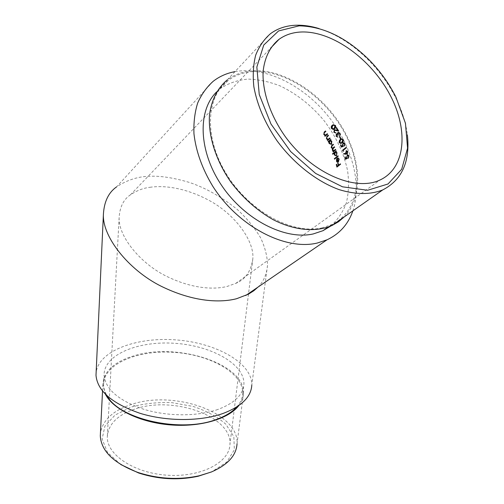 <?xml version="1.0" encoding="UTF-8"?>
<svg xmlns="http://www.w3.org/2000/svg" width="504" height="504" viewBox="0 0 504 504"><rect width="100%" height="100%" fill="white"/><g stroke="black" fill="none" stroke-linecap="round" stroke-linejoin="round"><path stroke-width="0.38" stroke-dasharray="2.52 1.89" d="M149.864 187.312C161.86 185.472 182.939 186.6 208.341 200.006C233.976 213.312 254.696 240.521 252.813 258.999C250.954 271.41 245.297 279.525 235.853 283.343L227.102 286.448C215.75 289.29 194.872 289.718 168.141 277.061C141.107 264.499 118.163 236.59 119.133 217.514C119.82 206.942 123.575 199.395 130.404 194.865C136.779 190.575 143.262 188.061 149.864 187.312M234.996 71.637C264.556 66.345 301.537 84.401 326.34 113.904C351.137 143.438 362.489 182.631 352.888 210.836M330.618 226.126C337.68 219.889 342.928 212.121 346.361 202.828C348.686 192.893 349.108 182.246 347.621 170.887C343.93 153.336 336.124 136.647 324.204 120.821C311.503 105.563 296.85 93.952 280.256 85.982C269.281 81.686 258.521 79.393 247.981 79.103C237.812 80.035 228.722 83.103 220.721 88.301L216.67 91.854M134.726 409.116C117.199 415.107 108.058 424.462 107.295 437.176C106.999 455.118 135.009 473.577 168.449 475.278C201.89 477.2 229.729 461.979 229.956 444.257C232.073 416.046 172.658 395.533 134.726 409.116M213.198 81.295L116.563 186.902C127.493 179.72 139.028 176.167 151.168 176.243C161.507 175.902 174.315 177.981 189.58 182.486C205.745 187.954 221.697 196.988 237.422 209.595C246.985 218.497 254.728 227.915 260.644 237.85C265.186 247.697 267.473 256.87 267.517 265.369C266.635 274.623 263.441 281.881 257.947 287.135M267.517 265.362L251.792 385.119C252.365 363.101 216.745 343.174 177.301 340.005C137.888 336.521 99.036 350.318 96.138 372.349M217.923 409.443C197.562 416.625 167.341 416.613 143.394 409.16C118.421 400.466 105.317 389.101 104.089 375.064C103.799 354.621 138.254 340.698 174.63 343.293C211.025 345.561 244.434 363.787 243.923 383.891C243.325 394.607 234.656 403.124 217.923 409.443M321.785 227.921L331.474 224.721C359.925 211.409 364.468 170.572 345.322 134.228C326.416 97.782 286.48 69.628 253.273 71.568C243.589 72.179 235.148 75.178 227.966 80.571C205.575 97.121 204.007 138.814 227.247 175.379C250.28 212.039 292.717 234.574 321.785 227.921M344.301 216.859C363.869 196.705 361.324 157.683 340.773 125.156C320.292 92.585 283.607 69.029 252.926 70.774C243.104 71.385 234.549 74.428 227.266 79.903L270.503 33.674M319.076 28.583C336.836 34.31 353.361 44.869 368.657 60.253C379.827 71.65 388.893 84.275 395.861 98.135C401.978 110.452 405.815 122.636 407.364 134.675M236.867 406.873C240.597 402.614 242.55 398.103 242.72 393.353C243.281 372.985 210.067 354.564 173.842 352.34C137.636 349.776 103.333 363.97 103.603 384.691C103.685 388.458 104.895 392.238 107.22 396.018M238.839 405.544C241.762 401.688 243.3 397.662 243.451 393.466L237.037 443.822C239.343 412.341 173.389 389.649 131.128 404.561C113.009 410.59 102.778 420.071 100.441 432.993M243.451 393.466C245.41 364.001 177.61 342.21 134.36 355.692C114.181 361.67 103.679 371.347 102.854 384.709L105.493 394.374M120.796 464.537L107.459 452.384L102.123 438.965L104.945 426.031L115.082 415.057L130.971 407.125C143.791 403.565 157.506 402.091 172.122 402.696L193.171 406.457C206.388 410.829 217.287 416.758 225.88 424.242L233.85 436.647L234.347 449.776L226.8 462.074L211.655 471.87M337.182 166.874L340.805 164.254L340.37 163.825M340.805 164.254L340.484 164.304M338.94 165.142L338.083 163.082M337.472 166.282L336.615 164.228M337.226 167.044L336.905 167.089M338.581 161.488L337.214 158.111M337.522 158.061L336.754 159.188M337.655 162.25L338.335 162.061M338.65 162.011L339.116 159.069M339.431 159.018L337.837 157.865M338.241 161.696L337.579 161.652L337.037 160.858L337.359 158.785M337.579 161.652L337.264 161.702M334.769 158.949L338.468 156.215L338.001 155.793M332.955 154.054L334.555 152.97M334.606 154.93L336.363 155.9M336.672 155.849L336.987 152.844M337.296 152.8L335.891 151.698M336.2 151.654L336.338 151.332M336.647 151.294L336.155 150.872M336.288 155.516L334.612 154.715M334.921 154.671L335.355 152.328L336.968 153.033M333.371 151.704L336.023 149.77L335.525 149.354M334.146 150.57L332.684 150.009M332.993 149.965L333.591 148.277L334.599 147.25M334.908 147.206L334.391 146.79M332.993 148.025L331.519 147.458M331.827 147.42L332.319 145.801L333.409 144.698M333.717 144.661L333.188 144.245M328.595 141.826L329.15 141.58M328.677 141.97L328.362 142.015M329.427 143.495L331.437 144.39M331.745 144.352L331.783 141.366M332.092 141.328L330.485 140.263M330.794 140.225L330.933 139.898M331.241 139.854L330.681 139.444M331.279 144.037L329.433 143.275M329.736 143.231L329.962 140.912L331.771 141.567M327.77 140.345L330.416 138.373L329.849 137.964M330.416 138.373L330.101 138.411M328.501 139.192L326.787 138.55M327.102 138.512L326.731 137.195M327.039 137.151L328.482 135.652M328.797 135.614L328.211 135.204M325.244 136.13L327.89 134.14L327.291 133.73M327.89 134.14L327.575 134.177M325.956 134.971L324.173 134.341M324.488 134.303L324.059 132.987M324.374 132.949L325.798 131.437M326.12 131.399L325.502 130.996M325.338 136.275L325.023 136.313M345.687 159.163L347.363 158.413M345.712 159.245L345.391 159.296M347.678 158.369L346.872 157.387M347.187 157.336L347.332 155.465M347.647 155.415L348.944 156.045M348.705 158.225L349.014 155.824M349.329 155.774L347.848 154.734M345.99 158.577L345.183 156.813M346.223 154.211L347.149 154.016M347.464 153.972L347.773 151.528M348.088 151.483L346.702 150.557M346.059 153.663L343.835 153.474M347.161 153.588L345.952 152.989M346.261 152.945L346.765 151.08M346.607 151.175L346.292 151.219M343.388 151.143L343.123 150.387M343.722 151.15L343.407 151.194M343.432 150.343L346.393 147.792M346.702 147.748L346.223 147.319M341.674 147.017L343.426 146.229M343.734 146.185L342.777 145.228M343.085 145.183L343.054 143.331M343.363 143.293L344.837 143.867M344.831 146.009L344.912 143.634M345.221 143.596L343.526 142.607M341.933 146.437L340.887 144.724M341.082 143.419L342.84 142.311L343.64 140.673L343.445 139.52L341.592 138.732M341.296 142.846L340.005 142.285L340.918 139.753L341.926 139.205M340.635 138.493L341.076 138.342L339.778 136.408M336.496 136.307L338.216 137.069L336.855 135.998L336.861 134.518L336.546 134.555M336.861 134.518L337.85 135.374M338.524 135.034L338.121 132.88M340.118 135.79L340.282 133.207L339.967 133.251M340.282 133.207L338.43 132.237M337.674 134.045L336.848 133.913M334.202 132.275L336.357 132.93L334.58 131.991L334.65 130.297L334.335 130.334M334.58 131.991L334.265 132.035M334.65 130.297L336.319 130.341M338.953 131.065L336.596 127.663M337.957 130.29L334.662 129.679M336.357 132.93L336.042 132.974M333.535 129.339L334.839 128.671C335.947 127.953 336.218 126.869 335.651 125.414L333.598 124.658M335.651 125.414L335.33 125.452M334.839 128.671L334.524 128.709M333.692 128.772L332.249 128.243L332.93 125.71L333.95 125.143L335.273 125.704M333.95 125.143L333.629 125.181M332.93 125.71L332.609 125.748M332.249 128.243L331.934 128.281M327.594 136.615L327.279 136.653M324.916 132.407L324.601 132.451M235.847 283.343L380.092 179.959M130.404 194.865L270.484 48.283M119.133 217.514L107.295 437.176M252.813 258.999L229.956 444.257M227.966 80.571L220.721 88.301M331.474 224.721L328.072 227.109M242.72 393.353L243.923 383.891M103.603 384.691L104.089 375.064M102.532 391.11L102.854 384.709M369.319 60.064L368.657 60.253M395.911 97.089L395.861 98.135M338.335 162.206L338.02 162.25M347.18 154.136L346.865 154.186M338.178 137.082L337.863 137.126M335.998 133.138L335.683 133.176M333.736 125.213L333.421 125.25"/><path stroke-width="0.76" d="M301.915 31.973C293.139 32.231 285.529 34.669 279.077 39.287C270.081 46.507 264.455 57.746 263.094 71.921C262.307 91.413 270.144 114.937 284.747 135.872C311.22 172.985 355.263 192.024 380.092 179.959C405.915 167.939 408.7 129.326 389.668 94.254C370.843 59.107 332.779 31.21 301.915 31.973M338.644 131.109L334.561 130.202L334.265 132.035L336.042 132.974L333.887 132.313L334.347 129.723L337.642 130.328L336.225 127.972L336.596 127.663L338.644 131.109M338.216 135.072L337.85 135.374L336.546 134.555L336.546 136.042L337.907 137.107L336.181 136.351L336.294 134.102L337.365 134.083L338.121 132.275L339.967 133.251L339.809 135.828L339.595 133.547L338.304 132.773L338.216 135.072M340.402 138.682L339.413 136.71L339.778 136.408L340.767 138.38L340.402 138.682M342.008 142.834L341.082 143.419L339.331 142.645L339.154 142.084L339.564 140.207L341.284 138.77L343.136 139.564L343.306 140.118L343.111 141.53L342.008 142.834M347.332 155.465L346.872 157.387L347.363 158.413L345.391 159.296L344.812 157.109L345.183 156.813L345.675 158.628L346.708 158.162L346.475 157.588L347.533 154.778L349.014 155.824L348.39 158.269L348.629 156.089L347.332 155.465M325.641 135.009L327.291 133.73L327.575 134.177L325.023 136.313L324.74 135.866L325.2 135.482L323.807 134.53L324.198 132.092L325.502 130.996L325.798 131.437L324.059 132.987L324.173 134.341L325.641 135.009L326.371 134.505M328.192 139.23L329.849 137.964L330.101 138.411L327.543 140.534L327.285 140.087L327.745 139.703L326.428 138.732L326.901 136.294L328.211 135.204L328.482 135.652L326.731 137.195L326.787 138.55L328.192 139.23L328.917 138.732M331.437 144.39L329.118 143.539L328.841 141.624L328.362 142.015L328.117 141.561L330.681 139.444L330.933 139.898L330.485 140.263L331.783 141.366L331.437 144.39M334.511 159.151L334.354 158.684L338.001 155.793L338.159 156.259L334.511 159.151M336.445 159.239L337.214 158.111L338.266 161.538L338.814 159.377L337.837 157.865L339.116 159.069L338.335 162.061L337.34 162.301L336.414 161.179L336.754 159.188L336.414 161.179M338.083 163.082L338.625 165.186L340.37 163.825L340.484 164.304L336.905 167.089L336.256 164.512L336.615 164.228L337.157 166.333L338.253 165.476L337.712 163.372L338.083 163.082M336.363 155.9L334.297 154.974L334.246 153.014L332.709 154.249L332.52 153.789L336.155 150.872L335.891 151.698L336.987 152.844L336.363 155.9M332.684 150.009L333.837 150.614L335.525 149.354L335.714 149.814L333.131 151.899L332.936 151.439L333.383 151.08L332.331 150.186L332.426 148.497L331.166 147.641L331.789 145.385L333.188 144.245L333.409 144.698L332.01 145.839L331.519 147.458L332.684 148.069L334.391 146.79L334.599 147.25L333.283 148.315L332.684 150.009M346.116 150.765L347.773 151.528L347.149 154.016L343.76 153.991L343.835 153.474L345.75 153.707L345.542 153.185L346.431 150.721L345.542 153.185M346.223 147.319L346.393 147.792L343.123 150.387L343.407 151.194L342.928 151.181L342.581 150.217L346.223 147.319M343.054 143.331L342.777 145.228L343.426 146.229L341.403 147.143L340.515 145.02L340.887 144.724L341.624 146.481L342.689 145.996L342.367 145.442L343.218 142.645L344.912 143.634L344.522 146.053L344.528 143.911L343.054 143.331M334.524 128.709L333.535 129.339L331.582 128.602C330.971 127.153 331.216 126.05 332.306 125.301L333.276 124.696L335.33 125.452C335.903 126.907 335.632 127.991 334.524 128.709M352.888 210.836C348.207 224.242 339.583 233.894 327.014 239.803L317.287 243.035C285.327 250.803 238.398 226.611 212.814 186.322C202.255 168.859 195.974 151.364 193.964 133.837C193.523 122.655 194.752 112.392 197.669 103.043C201.48 94.387 206.653 87.142 213.198 81.295C219.511 76.381 226.775 73.162 234.996 71.637M216.67 91.854C197.278 110.678 198.507 151.502 221.854 185.762C245.038 220.109 285.34 240.364 313.312 233.919L322.969 230.7L330.618 226.126M257.947 287.135L253.865 290.707L248.522 294.122L236.647 298.702C222.818 302.337 197.253 303.118 164.241 287.708C130.864 272.425 102.337 238.033 103.389 214.496C104.101 201.732 108.492 192.534 116.563 186.902M96.138 372.349L95.999 375.291C97.385 390.909 112.033 403.572 139.954 413.28C166.748 421.59 200.561 421.52 223.165 413.419C241.586 406.356 251.131 396.919 251.792 385.119M299.13 25.843L278.567 30.939L263.743 45.051L256.851 67.032L259.239 94.506L270.982 124.022L290.688 151.597L315.674 173.452L342.481 186.808L367.58 190.279L388.004 183.992L401.688 169.256L407.566 148.189L405.455 123.272L395.911 97.089C389.101 83.544 380.236 71.203 369.319 60.064C346.79 37.762 323.392 26.353 299.13 25.843M227.266 79.903C217.533 88.036 211.277 100.227 209.475 115.303C208.139 135.973 215.863 160.499 230.87 182.045C243.029 198.085 257.21 210.672 273.414 219.807C294.733 230.593 315.983 232.376 331.865 225.572L338.531 221.747L344.301 216.859M407.364 134.675C410.3 161.45 402.079 179.865 382.706 189.939C370.251 194.821 355.648 194.695 338.896 189.554C316.714 181.434 293.908 163.643 277.061 140.837C264.909 122.995 257.172 104.971 253.865 86.77C252.649 75.203 253.26 64.657 255.698 55.138C259.132 46.406 264.065 39.249 270.503 33.674C277.887 28.262 286.631 25.439 296.743 25.213C303.912 25.08 311.352 26.208 319.076 28.583M107.22 396.018C119.612 419.536 181.616 433.201 216.796 419.296C225.672 416.058 232.363 411.919 236.867 406.873M100.441 432.993L100.296 435.916C101.247 451.093 113.734 463.245 137.75 472.393C158.281 479.039 178.781 480.161 199.256 475.763L211.277 472.021C227.701 464.927 236.288 455.528 237.037 443.822M105.493 394.374C113.123 409.273 139.942 422.421 170.157 424.885C200.371 427.405 228.816 418.868 238.839 405.544M211.655 471.87L198.255 476.223C178.366 480.501 158.451 479.411 138.512 472.947L120.796 464.537M340.408 163.989L338.625 165.186M338.127 163.246L337.712 163.372M338.026 163.321L338.575 165.425L338.253 165.476M338.575 165.425L337.157 166.333M336.659 164.392L336.256 164.512M336.565 164.468L337.182 166.874M338.146 157.903L339.129 159.333L338.266 161.538M339.129 159.333L338.814 159.377M336.729 161.135L337.34 162.301M337.932 161.74L337.359 158.785L336.729 160.908L337.264 161.702L337.932 161.74L337.044 158.829M338.052 155.95L334.354 158.684M334.297 154.974L334.246 153.014M336.212 151.024L332.52 153.789M336.508 155.383L336.659 153.084L336.508 155.383L335.979 155.566M336.659 153.084L335.047 152.372L334.612 154.715L336.2 155.427M335.588 149.505L333.837 150.614M334.461 146.941L332.684 148.069M333.257 144.396L332.098 145.341L331.166 147.641M331.474 147.596L332.426 148.497M332.728 148.453L332.331 150.186M332.64 150.142L332.798 150.853M333.692 151.036L332.936 151.439M329.118 143.539L328.841 141.624M330.763 139.595L328.117 141.561M331.462 141.611L331.519 143.892L330.971 144.081L331.462 141.611L329.654 140.95L329.433 143.275L330.971 144.081M329.931 138.109L329.232 138.688M328.299 135.349L327.216 136.25L326.428 138.732M326.743 138.695L327.745 139.703M328.06 139.665L327.285 140.087M327.386 133.881L326.686 134.467M325.603 131.141L324.519 132.054L323.807 134.53M324.129 134.486L325.2 135.482M325.515 135.444L324.74 135.866M348.27 157.79L348.629 156.089M347.539 154.778L347.212 154.974M347.527 154.93L346.475 157.588M346.79 157.544L346.708 158.162M347.023 158.117L345.675 158.628M345.227 156.977L344.812 157.109M345.12 157.059L345.687 159.163M345.857 153.14L345.75 153.707M344.137 153.506L343.76 153.991M344.068 153.947L345.908 154.262M346.714 151.087L347.703 151.754L347.332 153.487L346.846 153.638L347.388 151.798L346.292 151.219L345.952 152.989L346.846 153.632M347.703 151.754L347.388 151.798M346.279 147.477L342.581 150.217M342.89 150.173L342.928 151.181M344.339 145.58L344.528 143.911M343.224 142.645L342.865 142.859M343.174 142.815L342.367 145.442M342.676 145.404L342.689 145.996M342.997 145.958L341.624 146.481M340.95 144.875L340.515 145.02M340.824 144.976L341.674 147.017M341.284 138.77L340.395 139.331M340.704 139.287L339.331 142.645M339.639 142.601L340.446 143.426M341.857 139.217L343.066 139.81L342.109 142.33L340.988 142.89L341.8 142.367L342.758 139.847L341.618 139.249L340.616 139.791L339.696 142.33L340.988 142.89M339.86 136.559L339.413 136.71M339.721 136.672L340.635 138.493M338.606 132.728L339.595 133.547M339.904 133.503L339.86 134.562M340.169 134.518L339.57 135.368M338.146 132.407L337.365 133.276M337.674 133.239L337.365 134.083M336.609 134.058L336.181 136.351M338.556 130.958L336.004 130.379M336.685 127.814L336.225 127.972M336.54 127.934L337.642 130.328M334.347 129.717L334.026 129.906M334.341 129.868L333.887 132.313M333.283 124.696L332.306 125.301M332.627 125.263C331.538 126.006 331.292 127.109 331.897 128.564L331.582 128.602M331.897 128.564L332.854 129.345M334.952 125.742L334.555 128.224L333.377 128.81L334.24 128.262L334.952 125.742L333.629 125.181L332.609 125.748L331.934 128.281L333.377 128.81M327.216 136.25L326.901 136.294M324.519 132.054L324.198 132.092M334.555 128.224L334.24 128.262M270.484 48.283L279.077 39.287M103.389 214.496L95.999 375.291M245.732 295.508L327.014 239.803M328.072 227.109L322.969 230.7M382.706 189.939L331.865 225.572M100.296 435.916L102.532 391.11M198.255 476.223L199.256 475.763M138.512 472.947L137.75 472.393"/></g></svg>
